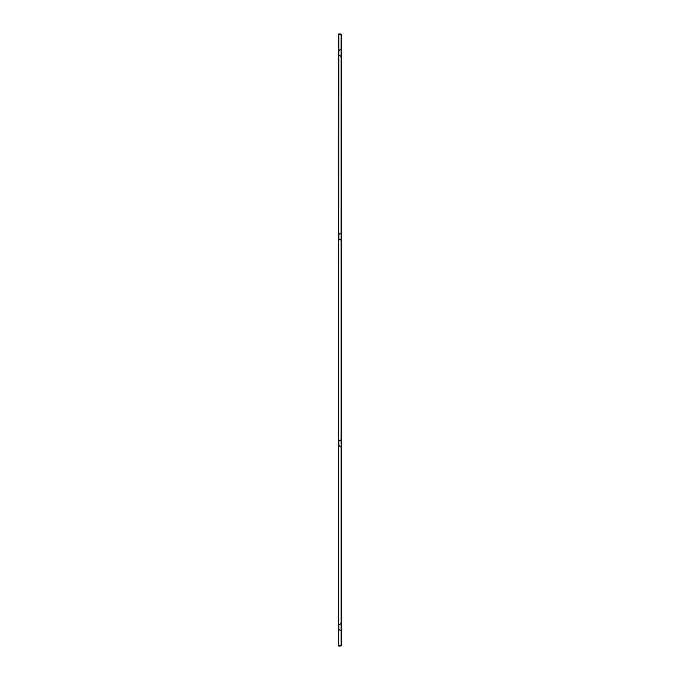 <?xml version="1.0" encoding="UTF-8"?>
<svg xmlns="http://www.w3.org/2000/svg" width="680" height="680" viewBox="0 0 680 680"><rect width="100%" height="100%" fill="white"/><g stroke="black" fill="none" stroke-linecap="round" stroke-linejoin="round"><path stroke-width="0.51" stroke-dasharray="3.4 2.55" d="M339.159 627.308L339.159 625.311L339.159 627.308M338.691 627.308L338.691 625.09L338.691 627.308M341.453 627.308L341.453 623.475L341.453 627.308M340.995 627.308L340.995 623.254L340.995 627.308M339.159 443.428L339.159 445.425L339.159 443.428M338.691 443.428L338.691 445.646L338.691 443.428M341.453 443.428L341.453 447.262L341.453 443.428M340.995 443.428L340.995 447.483L340.995 443.428M339.159 52.691L339.159 54.689L339.159 52.691M338.691 52.691L338.691 54.91L338.691 52.691M341.453 52.691L341.453 56.525L341.453 52.691M340.995 52.691L340.995 56.746L340.995 52.691M339.159 236.572L339.159 234.575L339.159 236.572M338.691 236.572L338.691 234.353L338.691 236.572M341.453 236.572L341.453 232.738L341.453 236.572M340.995 236.572L340.995 232.518L340.995 236.572M341.488 205.547L341.453 216.044L341.488 205.547M341.488 173.731L341.488 193.103L341.488 173.731M341.453 177.242L341.453 189.593L341.453 177.242M341.453 189.593L341.453 193.103L341.453 189.593M341.453 219.827L341.488 235.671L341.453 219.827M341.488 242.879L341.488 261.154L341.453 242.879M341.488 152.124L341.488 170.399L341.453 152.124M341.453 644.929L341.453 310.887M341.488 159.298L341.488 163.013M341.453 163.013L341.453 159.298M341.488 250.053L341.488 253.768M341.453 253.768L341.453 250.053M340.995 34.672L340.816 645.328L340.816 34.672L341.377 34.672L338.691 34.459L338.691 34L340.382 34L341.445 34.969M341.445 645.082L340.382 646L338.691 646L338.691 645.541L341.377 645.328L338.512 645.328L340.816 645.328L338.512 645.328L338.512 34.672L341.377 34.672M340.816 34.672L338.512 34.672L340.816 34.672L340.816 645.328L340.816 34.672M338.844 645.328L338.844 34.672M341.139 645.328L341.139 34.672M338.691 628.32L339.159 628.32L338.691 628.32M339.159 629.298L341.453 631.134L339.159 629.298M338.691 625.09L340.995 623.254L338.691 625.09M338.691 444.44L339.159 444.44L338.691 444.44M339.159 445.425L341.453 447.262L339.159 445.425M338.691 441.218L340.995 439.382L338.691 441.218M338.691 53.703L339.159 53.703L338.691 53.703M339.159 54.689L341.453 56.525L339.159 54.689M338.691 50.481L340.995 48.645L338.691 50.481M338.691 237.583L339.159 237.583L338.691 237.583M339.159 238.561L341.453 240.397L339.159 238.561M338.691 234.353L340.995 232.518L338.691 234.353M338.691 238.782L340.995 240.618L338.691 238.782M339.159 234.575L341.453 232.738L339.159 234.575M338.691 235.56L339.159 235.56L338.691 235.56M338.691 54.91L340.995 56.746L338.691 54.91M339.159 50.703L341.453 48.867L339.159 50.703M338.691 51.68L339.159 51.68L338.691 51.68M338.691 445.646L340.995 447.483L338.691 445.646M339.159 441.439L341.453 439.603L339.159 441.439M338.691 442.416L339.159 442.416L338.691 442.416M338.691 629.519L340.995 631.354L338.691 629.519M339.159 625.311L341.453 623.475L339.159 625.311M338.691 626.297L339.159 626.297L338.691 626.297"/><path stroke-width="1.02" d="M341.445 34.969L341.453 310.887M340.995 645.328L338.691 645.541L338.691 646L340.382 646L341.453 644.929L341.453 35.071L340.382 34L338.691 34L338.691 34.459L340.995 34.672M338.844 34.672L338.512 645.328L338.844 34.672L341.377 34.672M338.844 645.328L341.377 645.328M341.139 645.328L341.139 34.672"/></g></svg>
